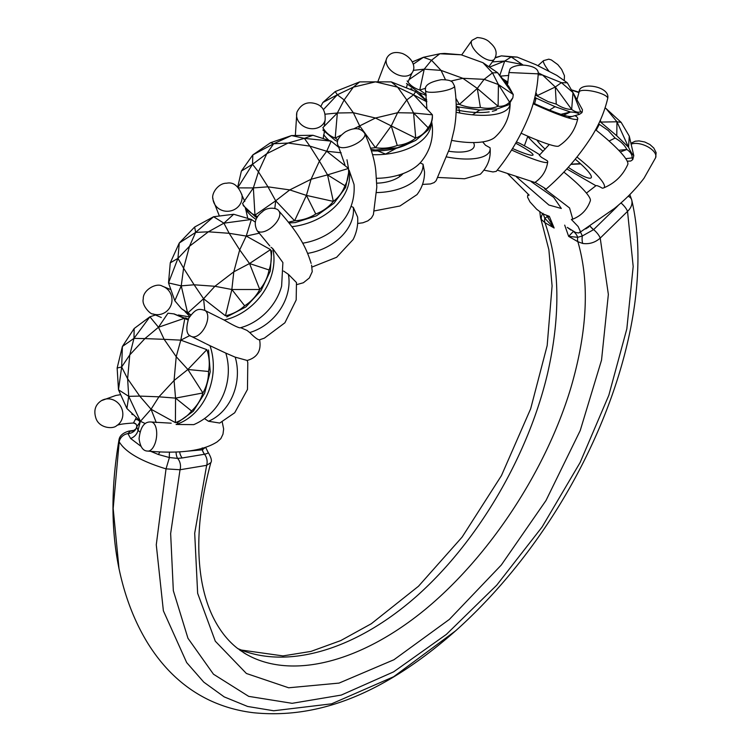 <?xml version="1.0" encoding="UTF-8"?>
<svg xmlns="http://www.w3.org/2000/svg" width="751" height="751" viewBox="0 0 751 751"><rect width="100%" height="100%" fill="white"/><g stroke="black" fill="none" stroke-linecap="round" stroke-linejoin="round"><path stroke-width="1.13" d="M370.59 148.172L375.462 147.694L359.682 125.896L375.462 118.02L391.252 125.896L375.462 147.694C383.01 148.82 390.276 148.078 397.251 145.45C404.216 144.736 410.375 142.277 415.725 138.062L391.252 125.896L397.608 112.725L413.585 113.007L415.725 138.062C421.048 136.119 425.16 132.645 428.07 127.661C430.943 124.6 432.379 120.32 432.407 114.819L413.585 113.007L406.779 99.939L397.608 112.725L375.462 118.02L353.327 112.725L344.146 99.939L353.327 87.154L375.462 81.859L391.252 81.887L415.725 91.575L413.585 94.776L397.608 87.154L406.779 99.939L413.585 94.776L432.407 114.819L432.407 117.147C432.379 120.489 430.943 124.769 428.07 129.989L415.725 140.39L397.251 147.778L385.582 154.077L375.462 150.012L371.003 149.44M408 143.901L415.725 140.39M397.251 147.778L375.462 150.012M337.528 141.291L335.209 140.39L337.509 141.432M335.209 140.39L322.864 129.989M391.252 81.887L397.608 87.154L375.462 81.859L359.682 81.887L353.327 87.154L337.349 94.776L344.146 99.939L337.349 113.007L353.327 112.725L359.682 125.896L353.571 128.928M341.01 135.18L335.209 138.062L337.349 113.007L325.286 114.171M323.362 109.674L337.349 94.776L335.209 91.575L359.682 81.887M413.585 94.776L426.812 101.836M426.775 101.178L415.725 91.575M337.349 113.007L322.864 127.661C325.765 132.645 329.886 136.119 335.209 138.062L337.856 139.977M335.209 91.575L322.864 102.502L320.696 106.67M413.585 113.007L428.07 127.661M391.252 125.896L397.251 145.45M359.682 125.896L358.734 128.956M337.349 94.776L322.864 102.502M507.582 84.779L497.575 72.687L482.968 62.708L492.487 72.875L497.575 72.687L513.262 94.523L498.42 84.544L498.11 106.276C502.823 106.604 506.643 105.224 509.553 102.127L512.849 97.79L508.906 104.699L497.462 108.848L479.739 110.05L472.463 114.809M479.739 110.05L458.72 106.989L459.753 112.988M456.204 108.613L458.72 106.989L456.214 106.079M426.286 95.49L419.096 92.598L426.155 100.578M419.096 92.598L406.516 83.464M450.76 81.089L462.851 78.311L477.289 88.421L459.377 104.417C466.399 107.196 473.402 108.21 480.387 107.477C486.817 108.857 492.722 108.463 498.11 106.276L477.289 88.421L484.151 79.334L498.42 84.544L492.487 72.875L484.151 79.334L462.851 78.311L441.053 70.397L431.534 60.23L439.861 53.762L461.17 54.795L482.968 62.708L461.17 54.795L444.517 53.424L439.861 53.762L423.386 57.301L431.534 60.23L424.231 69.158L441.053 70.397L445.456 79.709M456.195 104.211L459.377 104.417L455.941 98.428M425.667 88.261L419.743 90.026L424.231 69.158L413.219 70.359M413.219 64.211L423.386 57.301L412.299 61.911M512.849 97.79L513.262 94.523L508.389 85.755M407.164 80.892C409.905 85.163 414.101 88.205 419.743 90.026L426.164 94.476M498.42 84.544L509.553 102.127M477.289 88.421L480.387 107.477M424.231 69.158L408.844 79.737M582.222 111.908L582.419 109.721L572.985 92.551L571.671 109.449C575.275 112.021 578.279 112.8 580.664 111.796L582.222 111.908L581.837 112.725L579.434 114.349L567.897 117.71M579.434 114.349C578.186 112.988 575.182 112.209 570.441 112.002L562.161 115.814M559.223 114.753L570.441 112.002L555.045 106.689L548.634 110.557M555.045 106.689L536.111 98.109L534.44 104.342M534.365 99.216L536.111 98.109L534.853 97.273M507.864 83.117L504.85 81.483M523.24 65.14L511.234 56.945L517.139 57.095L536.017 64.736L556.81 75.382L567.334 82.817L561.429 82.666L572.985 92.551L567.334 82.817M535.369 95.03L548.052 101.582L556.275 104.136C561.692 107.59 566.827 109.364 571.671 109.449L555.308 86.994L561.429 82.666L542.551 75.025L555.308 86.994L537.341 95.565L535.895 92.533M538.176 74.724L542.551 75.025L538.204 72.8M499.809 75.391L504.7 61.066L521.757 64.379L522.17 65.13M508.774 75.447L500.419 76.123M495.322 57.855L501.405 55.874L511.234 56.945L504.7 61.066L492.196 61.901M517.139 57.095L501.405 55.874L495.51 57.48M502.55 78.695L508.005 82.206M572.985 92.551L580.664 111.796M555.308 86.994L556.275 104.136M504.7 61.066L489.455 67.139M627.207 161.193L630.774 161.024L627.226 161.23M580.373 163.605L571.013 164.178M580.701 163.906L570.854 164.366M630.774 161.024L632.746 159.597L632.107 157.898L625.743 158.686M632.107 157.898C632.267 154.744 630.521 151.937 626.86 149.487L620.298 151.974M618.711 150.284L626.86 149.487C624.625 145.065 620.711 141.254 615.097 138.053L609.061 141.038M615.097 138.053L608.226 130.486L599.354 124.337L596.163 130.223M598.031 125.051L599.354 124.337L598.716 123.652M621.161 122.366L629.282 136.156L628.54 147.234L616.956 121.775L621.161 122.366L606.029 108.529L616.956 121.775L601.035 122.084L600.265 120.338M605.034 108.088L606.029 108.529L605.099 107.891M571.549 90.082L578.983 92.626M579.077 92.204L571.408 89.829M599.777 121.418L616.778 135.8L628.54 147.234C630.643 151.768 632.389 154.575 633.788 155.645L632.746 159.597M629.282 136.156L633.788 155.645M616.956 121.775L616.778 135.8M243.193 205.483L255.631 216.992L257.095 217.64M289.06 222.934L295.256 222.587L316.424 215.828L333.998 203.23L345.582 187.506L349.149 170.252L354.04 184.464C354.782 195.467 352.388 205.708 346.868 215.19A50.73 37.175 -19.6 0 1 302.662 243.193M238.471 187.891L253.359 187.91L254.974 215.171L275.683 200.799L267.966 186.83L289.764 189.909L275.683 200.799L294.608 220.766L306.417 195.401L289.764 189.909L311.064 179.264L306.417 195.401L333.341 201.399L327.549 174.88L311.064 179.264L319.4 161.127L327.549 174.88L348.502 168.431L326.704 151.251L319.4 161.127L309.881 146.126L326.704 151.251L331.191 141.15L304.371 138.362L309.881 146.126L288.084 143.047L304.371 138.362L291.557 135.555L273.646 143.76L288.084 143.047L266.783 153.692L273.646 143.76L252.824 154.913L252.514 164.281L266.783 153.692L258.447 171.829L252.514 164.281L237.983 187.384M253.359 187.91L267.966 186.83L258.447 171.829L253.359 187.91L242.545 203.662C245.83 209.135 249.97 212.965 254.974 215.171L257.593 216.851M275.683 200.799L274.828 208.403M346.981 159.785L348.502 168.431C348.999 174.974 347.807 180.719 344.934 185.675C342.559 192.143 338.701 197.382 333.341 201.399C328.6 207.192 322.742 211.397 315.767 214.007C309.328 218.1 302.268 220.353 294.608 220.766L288.459 222.174M237.701 187.112L241.381 171.05L252.824 154.913L270.538 142.728L291.557 135.555L312.951 135.283L331.191 141.15L338.992 147.534M306.417 195.401L315.767 214.007M327.549 174.88L344.934 185.675M326.704 151.251L341.17 152.791M304.371 138.362L312.951 135.283M273.646 143.76L270.538 142.728M252.514 164.281L241.381 171.05M181.676 308.821L190.754 315.148M226.689 316.931L245.896 306.915L261.01 290.646L270.285 271.092L271.759 250.74M203.568 298.738L194.124 284.789L214.908 286.281L203.568 298.738L225.46 315.805L231.852 289.501L214.908 286.281L233.796 271.824L231.852 289.501L259.78 289.51L249.529 263.535L233.796 271.824L239.7 249.876L249.529 263.535L270.529 249.604L246.234 236.067L239.7 249.876L229.177 233.298L246.234 236.067L251.388 219.461L223.911 223.178L229.177 233.298L208.384 231.796L223.911 223.178L213.584 216.739L195.626 232.416L208.384 231.796L189.505 246.253L195.626 232.416L179.264 243.024L177.949 258.382L189.505 246.253L183.601 268.201L177.949 258.382L168.515 282.93L181.235 285.849L194.124 284.789L183.601 268.201L181.235 285.849L187.656 313.083L203.568 298.738L204.779 310.379L219.639 317.823M190.951 314.904L181.489 308.642L174.814 300.747L168.515 282.93L170.27 262.841L179.264 243.024L194.659 227.009L213.584 216.739L233.702 214.26L251.388 219.461L255.227 222.052M270.529 249.604C271.9 256.729 271.411 263.517 269.055 269.956C267.685 277.335 264.596 283.859 259.78 289.51C256.147 296.269 251.106 301.686 244.657 305.788C239.222 310.792 232.819 314.134 225.46 315.805M231.852 289.501L244.657 305.788M249.529 263.535L269.055 269.956M246.234 236.067L259.433 233.167M223.911 223.178L233.702 214.26M195.626 232.416L194.659 227.009M177.949 258.382L170.27 262.841M181.235 285.849L174.814 300.747M177.095 422.954L193.223 411.285L204.601 393.28L210.224 371.801L208.515 349.985M188.135 319.494L174.101 313.937M151.054 409.229L139.695 396.087L158.93 396.819L151.054 409.229L175.415 422.644L175.556 398.114L158.93 396.819L174.063 380.494L175.556 398.114L202.92 392.961L187.881 369.492L174.063 380.494L176.213 356.687L187.881 369.492L206.844 349.666L180.803 340.147L176.213 356.687L164.14 339.33L180.803 340.147L184.877 318.124L158.48 327.258L164.14 339.33L144.896 338.607L158.48 327.258L149.9 316.8L133.978 338.372L144.896 338.607L129.773 354.923L133.978 338.372L122.394 346.474L121.653 366.986L129.773 354.923L127.614 378.739L121.653 366.986L118.48 389.769L128.721 396.34L139.695 396.087L127.614 378.739L128.721 396.34L140.437 421.311L151.054 409.229L156.264 422.578M145.262 423.555L140.437 421.311L126.91 408.525L118.48 389.769L117.147 368.028L122.394 346.474L134.157 328.534L149.9 316.8L155.579 314.951M158.48 327.258L167.971 313.186L173.734 313.862L187.957 319.907M206.844 349.666C209.341 356.847 209.904 364.113 208.553 371.482C208.553 379.114 206.675 386.267 202.92 392.961C200.78 399.945 196.987 405.953 191.543 410.975C187.468 416.232 182.089 420.119 175.415 422.644M175.556 398.114L191.543 410.975M187.881 369.492L208.553 371.482M180.803 340.147L189.937 335.49M133.978 338.372L134.157 328.534M121.653 366.986L117.147 368.028M128.721 396.34L126.91 408.525M137.114 428.014L136.682 426.981A3.257 3.248 -134.8 0 0 133.227 423.001A3.257 3.239 -138.6 0 1 136.72 426.85L139.893 422.137A3.257 2.187 30.9 0 0 135.283 419.593L133.425 423.02M202.282 447.906A3.257 2.441 -101.9 0 0 202.376 449.811L205.596 447.23L207.971 452.111C208.712 452.825 207.576 453.538 204.572 454.242L204.507 454.261A9.763 7.294 80.5 0 1 202.301 449.821L202.376 449.811A9.763 7.303 -99.2 0 0 204.572 454.242M187.234 451.191L202.301 449.821A3.257 2.441 -101.8 0 1 202.207 447.925M136.034 418.025L135.283 419.593M139.893 432.041L138.043 430.285L140.362 421.264M134.438 430.407L130.345 431.093L127.923 433.599A9.763 8.843 -171.3 0 0 136.682 426.981L138.043 430.285A9.763 7.951 135.7 0 1 130.608 438.471L140.953 446.301M222.202 421.902L223.648 428.99L222.981 434.162L220.832 438.65L217.283 441.785C203.183 450.882 179.977 453.98 147.665 451.079A14.644 7.05 -82.7 0 0 156.471 437.411A14.644 7.05 -82.7 0 0 151.345 422.015A14.644 7.05 -82.7 0 0 151.326 422.015L171.2 423.188M204.479 418.589L208.459 421.255L219.724 423.048L234.706 412.768L247.464 389.469L247.792 362.564L247.173 360.405L247.792 362.564M210.008 345.742A55.903 44.731 -79.4 0 1 176.1 424.475L193.758 424.634C201.831 421.17 208.712 416.092 214.401 409.398A50.73 40.592 -79.4 0 0 225.798 353.101M150.998 451.473L158.339 454.486L169.397 457.547L177.611 458.382L182.183 457.969A9.763 7.294 80.5 0 1 179.686 452.055M119.672 571.689L119.005 568.61C110.998 529.727 110.97 486.93 118.94 440.208L119.202 441.832C125.539 452.271 141.15 461.283 166.037 468.868L180.033 469.75A9.763 7.294 -99.5 0 0 177.611 458.382A9.763 5.942 95.2 0 1 176.109 452.299M573.332 231.439L568.657 236.387L577.744 237.307A9.763 5.633 120 0 0 577.866 241.709L582.757 243.465C589.328 244.347 595.149 242.554 600.218 238.095L627.526 211.388C631.234 207.82 632.633 204.028 631.732 200.001A9.763 6.543 164.7 0 0 631.685 199.841L631.807 200.32C635.393 215.79 637.402 232.303 637.852 249.858C638.66 283.024 634.135 318.293 624.288 355.683C617.2 382.531 607.643 409.464 595.618 436.472C577.782 476.51 555.656 514.285 529.248 549.807C506.559 580.176 482.048 607.155 455.735 630.727L393.655 676.726L331.595 703.828L273.693 710.765L247.633 706.466L224.183 696.881L203.784 682.133L186.68 662.589L163.38 610.798L156.274 544.794L166.037 468.868L169.397 457.547A9.763 1.53 96.4 0 1 169.454 452.487M119.005 568.61L113.176 508.511L119.202 441.832A9.763 8.768 -26.5 0 1 127.923 433.599L130.608 438.471M118.94 440.208C119.409 435.965 122.723 432.933 128.872 431.102A9.763 7.153 81.6 0 1 130.345 431.093A9.763 8.608 -104.9 0 0 132.852 430.867A9.763 8.608 -104.9 0 0 132.871 430.867M585.714 228.905L588.84 226.933M542.964 213.284L544.813 218.297L554.144 228.013L546.944 215.931L548.577 216.936L549.319 216.326L542.644 213.782M535.097 182.333L545.142 188.426L545.968 189.233L544.578 188.783L569.549 207.961L572.769 219.151L571.38 219.461L578.167 226.558L580.232 231.158L579.997 232.153L578.664 232.97L575.66 232.51L567.287 227.403M567.456 227.544L570.92 230.069M540.551 217.715L541.555 219.677A9.763 6.468 -34.2 0 1 542.644 213.772L536.665 209.238L529.99 201.935L527.54 197.156L527.85 195.438L529.136 195.119L507.948 174.007M237.964 648.742C287.417 670.127 355.965 649.897 416.936 595.918C477.824 541.659 527.822 456.608 547.479 373.848C560.79 315.58 559.946 265.187 544.935 222.69L554.144 228.013L549.319 216.326M541.555 219.677L544.935 222.69A9.763 5.633 -60 0 1 544.813 218.297A9.763 1.314 156.7 0 0 547.103 216.297M573.52 231.58A9.763 6.872 63.5 0 1 577.744 237.307L582.297 235.992L593.534 229.684L616.496 207.229A9.763 3.304 45.6 0 1 616.205 206.985M616.496 207.229L618.88 204.704M131.819 414.083L132.364 414.636M586.428 193.091L595.909 185.722L566.78 168.909M595.571 129.745A55.903 9.096 -143.3 0 1 627.761 164.488C622.814 175.546 614.74 183.366 603.541 187.957A50.73 8.261 -143.3 0 1 602.283 188.163C598.847 186.135 596.716 185.319 595.947 185.713M603.541 187.957A50.73 8.261 -143.3 0 0 576.993 157.062M527.746 136.475A50.73 8.261 -143.3 0 0 543.076 151.326M536.843 139.958A34.462 5.614 -143.3 0 0 545.123 149.139M568.235 167.313A34.462 5.614 -143.3 0 0 591.206 177.724A34.462 5.614 -143.3 0 0 575.257 159.184M208.468 421.255A47.604 38.085 -79.4 0 0 235.204 357.147L247.182 360.461C257.368 357.523 261.508 350.614 259.602 339.771C258.166 340.1 254.889 337.697 249.745 332.533A47.604 38.545 -47.4 0 0 288.393 274.34L296.467 282.536L296.185 299.978L284.892 322.799L264.352 338.147L259.348 339.874M233.974 356.65L235.204 357.147M422.503 184.427L430.464 183.948L434.191 182.568L436.134 180.672L449.614 148.501L453.998 130.299C456.739 116.386 456.918 101.638 454.533 86.074A14.644 3.107 170.8 0 1 440.602 91.509A14.644 3.107 170.8 0 1 425.639 90.777A14.644 3.107 170.8 0 1 425.639 90.758A14.644 3.107 170.8 0 1 425.629 90.702M376.692 192.566A47.604 27.477 -0 0 0 423.038 164.234L424.55 172.073C424.559 180.4 422.043 187.91 417.002 194.603L399.964 205.99L374.298 210.918M423.038 164.225L420.119 162.92M431.675 121.709L432.294 125.839C433.383 139.292 429.694 151.233 421.236 161.653A50.73 29.289 -0 0 1 376.504 178.306M482.649 141.883L485.512 145.253L490.056 147.769A47.604 17.142 -165.8 0 1 490.103 148.135A47.604 17.142 -165.8 0 1 446.817 156.959M473.487 142.549A31.335 11.284 -165.8 0 1 474.041 146.83A31.335 11.284 -165.8 0 1 448.76 151.242M437.842 177.452L464.578 178.757L480.311 174.26C487.728 166.788 490.985 158.076 490.103 148.135M510.136 103.216A55.903 20.127 -165.8 0 1 510.145 103.338C509.91 116.762 504.879 128.036 495.04 137.161A50.73 18.268 -165.8 0 1 451.839 140.409M510.145 103.338A55.903 20.127 -165.8 0 1 456.092 112.246M547.263 160.761A47.604 4.957 -154.2 0 1 547.723 161.869A47.604 4.957 -154.2 0 1 511.553 150.003M497.265 170.111L534.881 182.474C542.184 177.461 546.465 170.599 547.723 161.869M549.3 144.474L539.302 155.26L541.424 157.297L547.272 160.761M574.9 115.673L576.515 116.593M572.769 219.151C581.415 215.678 587.273 209.548 590.333 200.761A47.604 7.745 -143.3 0 0 563.832 172.063M412.872 90.449A49.369 17.78 -165.8 0 1 410.985 88.43M496.542 110.022A49.369 17.78 -165.8 0 1 492.327 111.298M489.183 111.89A49.369 17.78 -165.8 0 1 456.176 109.853M426.681 99.723A49.369 17.78 -165.8 0 1 424.287 98.465M483.973 170.158L492.966 171.951L496.261 171.359C509.751 154.95 520.743 136.25 529.23 115.269C534.412 102.136 537.406 88.327 538.214 73.851L508.981 72.528L509.873 69.486C509.863 68.21 514.745 64.858 524.254 65.177C537.622 66.557 538.486 71.298 538.232 73.851M576.561 116.583A55.903 5.83 -154.2 0 1 577.772 118.733C575.041 130.345 568.704 139.442 558.763 146.023A50.73 5.285 -154.2 0 1 521.147 133.237M520.058 143.479A47.604 4.957 -154.2 0 1 539.744 154.8M516.406 141.958L520.03 143.422M515.693 143.197A31.335 3.267 -154.2 0 1 533.003 155.006A31.335 3.267 -154.2 0 1 512.501 148.51M577.772 118.733A55.903 5.83 -154.2 0 1 533.126 103.741M571.229 116.433A49.369 5.144 -154.2 0 1 533.323 103.065M531.126 181.592L553.703 197.372L561.326 208.478L548.887 205.023L516.453 176.907M324.376 131.416L324.01 134.204M323.315 138.203L323.69 134.626A55.903 32.274 -0 0 0 328.666 140.108M337.528 146.163A55.903 32.274 -0 0 0 338.645 146.745M372.562 154.687A55.903 32.274 -0 0 0 431.365 122.685M371.454 150.867A49.369 28.5 -0 0 0 403.569 145.891A49.369 28.5 -0 0 0 411.079 142.202M376.758 183.169A31.335 18.09 -0 0 0 403.146 173.565M349.14 170.195L349.177 170.224A55.903 40.967 -19.6 0 1 291.932 226.661M351.036 206.318L353.308 207.389L357.626 217.058C358.218 224.896 356.716 232.388 353.13 239.531L336.626 257.283L312.012 267.056M364.779 133.518C371.219 148.238 374.909 160.902 375.838 171.51L376.824 186.98L373.397 214.645L371.426 218.034L367.849 220.869L362.874 222.794L357.645 223.469M398.687 175.067L400.114 176.26M307.628 253.378A47.604 34.884 -19.6 0 0 353.308 207.389M240.733 327.699L246.995 330.402L249.745 332.533M210.158 345.77L225.732 353.073M220.456 318.227L224.127 320.039M271.036 247.323L272.744 248.562A55.903 45.276 -47.4 0 1 224.136 320.057C233.871 325.709 239.334 328.271 240.498 327.755M245.521 208.384L247.652 217.734M245.389 208.778A55.903 40.967 -19.6 0 0 256.129 219.47M311.581 265.141L312.238 271.674L309.346 277.964L303.395 282.742L296.776 284.601M272.744 248.572L282.892 262.568L281.616 286.131A50.73 41.08 -47.4 0 1 244.582 326.45L240.414 327.793M283.587 271.064L288.393 274.34M188.285 319.166A55.903 44.731 -79.4 0 0 185.431 317.861M564.686 225.122L568.657 236.387L577.866 241.709C589.723 282.376 587.423 330.947 570.985 387.422C546.099 470.436 489.643 556.35 424.963 609.662C360.227 662.72 291.163 679.965 246.3 654.271L239.607 649.972M620.927 202.911A9.763 3.304 -134.4 0 1 627.526 211.388L633.187 266.483L626.832 328.844L608.817 395.298L580.11 462.532L542.109 526.967L496.711 585.198L446.357 634.407L393.618 671.854L341.273 695.079L292.12 703.321L248.703 696.365L213.472 674.21L187.966 638.284L173.331 590.68L170.646 533.529L180.033 469.75L206.656 465.32A9.763 7.294 -99.5 0 0 204.507 454.261L182.183 457.969M590.108 226.126A9.763 3.304 45.6 0 0 593.6 229.609A9.763 3.304 -134.4 0 1 600.218 238.095L608.357 294.401L601.532 360.123L580.232 430.52L545.996 500.504L501.302 565.015L449.37 619.406L393.956 659.735L339.067 683.091L288.666 687.785L246.394 673.478L215.302 641.204L197.644 593.299L194.697 533.229L206.656 465.32L210.815 462.654C212.129 460.964 211.2 457.481 208.046 452.186M455.735 630.727L456.918 629.667C384.934 693.426 318.959 719.27 253.641 712.746C237.945 710.878 223.197 706.691 209.398 700.185C184.708 688.395 164.244 669.526 148.003 643.588C134.626 621.894 124.976 596.951 119.043 568.77M547.704 216.11L547.948 216.936M629.798 194.584L631.685 199.841A9.763 6.543 164.7 0 0 628.099 196.264M151.326 422.015C144.464 421.311 140.381 426.859 139.076 438.659C140.174 446.892 143.019 451.022 147.6 451.06A14.644 7.05 -82.7 0 0 147.665 451.069M158.339 454.486A9.763 2.497 110.7 0 0 159.71 452.215M548.577 216.936A3.257 3.098 88.6 0 0 547.61 216.091M655.52 157.935A14.644 7.275 -157.7 0 0 655.642 157.672L644.001 178.25C635.581 189.318 625.724 199.391 614.421 208.459L579.443 232.697M655.651 157.654A14.644 7.275 -157.7 0 0 647.803 146.802A14.644 7.275 -157.7 0 0 631.131 144.173M101.347 400.715A14.644 13.509 58.6 0 1 101.404 400.677A14.644 13.509 58.6 0 1 120.545 406.15A14.644 13.509 58.6 0 1 116.658 425.676A14.644 13.509 58.6 0 1 116.621 425.695C112.969 429.337 99.348 428.23 96.015 418.504C93.434 410.684 95.217 404.751 101.347 400.715M387.018 57.667A14.644 9.566 30.4 0 0 386.981 57.724A14.644 9.566 30.4 0 0 394.791 73.326A14.644 9.566 30.4 0 0 412.233 72.556A14.644 9.566 30.4 0 0 412.261 72.5C416.157 67.487 412.74 57.958 402.564 53.556C395.261 51.312 390.079 52.683 387.018 57.667M454.524 86.018A14.644 3.107 170.8 0 1 454.543 86.074L452.637 82.375C451.839 81.868 451.182 79.709 441.231 79.69C429.093 82.075 423.893 85.764 425.639 90.777L426.906 108.961M607.662 98.588A14.644 3.746 -167.3 0 0 607.709 98.428A14.644 3.746 -167.3 0 0 594.266 91.556A14.644 3.746 -167.3 0 0 579.152 91.96C578.599 81.361 610.601 86.027 607.709 98.428C604.452 112.068 598.969 124.966 591.262 137.114C578.542 156.79 563.438 174.157 545.968 189.233M472.003 40.338A14.644 6.299 40.4 0 0 471.975 40.366A14.644 6.299 40.4 0 0 479.063 54.635A14.644 6.299 40.4 0 0 494.271 59.348A14.644 6.299 40.4 0 0 494.299 59.32C497.697 53.621 496.345 48.13 490.234 42.845C487.427 39.69 483.09 37.925 477.223 37.55L472.003 40.338M564.245 80.629L564.461 75.729L561.645 69.402L557.833 64.642L551.328 59.93L548.784 59.169L543.574 60.624A14.644 2.713 50 0 0 549.197 71.486M305.845 127.417A14.644 12.279 -163.3 0 1 297.011 111.993C300.963 104.286 306.849 101.441 314.697 103.441C322.386 105.365 325.84 111.007 325.061 120.395A14.644 12.279 -163.3 0 1 305.845 127.417M325.164 120.038A14.644 12.279 -163.3 0 1 325.07 120.385L324.235 126.271M338.56 146.304A14.644 5.82 -24.7 0 0 354.669 144.53A14.644 5.82 -24.7 0 0 364.789 133.509A14.644 5.82 -24.7 0 0 364.77 133.481C360.733 127.726 354.331 127.154 345.563 131.763C338.344 136.917 335.875 141.573 338.175 145.722A14.644 5.82 -24.7 0 0 338.185 145.741A14.644 5.82 -24.7 0 0 338.56 146.304M191.477 336.467A14.644 7.81 -62.9 0 0 205.089 326.967A14.644 7.81 -62.9 0 0 204.807 310.388C198.696 308.52 195.692 308.445 188.745 318.246C185.525 328.938 186.426 335.012 191.467 336.457M241.803 194.284A14.644 13.837 172 0 1 241.982 195.185A14.644 13.837 172 0 1 242.019 195.485A14.644 13.837 172 0 1 223.854 210.89A14.644 13.837 172 0 1 213.021 199.531A14.644 13.837 172 0 1 212.984 199.24A14.644 13.837 172 0 1 212.89 198.151M257.133 230.632A14.644 7.388 -42.7 0 0 257.171 230.67A14.644 7.388 -42.7 0 0 257.199 230.698A14.644 7.388 -42.7 0 0 272.97 226.211A14.644 7.388 -42.7 0 0 278.724 210.853A14.644 7.388 -42.7 0 0 278.705 210.834A14.644 7.388 -42.7 0 0 278.696 210.824C300.869 235.514 306.765 249.492 311.13 263.385M156.358 314.631A14.644 14.26 109 0 1 152.875 313.899C151.148 315.035 141.404 305.582 143.263 298.936C142.737 289.914 156.715 282.301 162.404 286.206A14.644 14.26 109 0 1 156.358 314.631M593.534 229.684A9.763 3.267 45.5 0 1 590.014 226.182M582.757 243.465A9.763 4.046 99 0 1 582.297 235.992A9.763 3.699 64.5 0 0 580.401 232.134M174.429 313.993L173.734 313.862M132.871 430.858C135.274 429.6 136.466 428.492 136.457 427.544C137.33 425.226 136.297 423.714 133.34 423.029C123.586 423.639 118.02 424.512 116.658 425.648M527.587 195.804L528.253 194.321M101.394 400.659L115.832 395.448L120.329 394.726M377.781 81.868L386.981 57.724M406.413 87.886L407.295 84.459M408.009 82.122L412.121 72.725M579.134 91.951L576.946 99.761M461.658 54.964L471.975 40.366M488.807 66.689L494.149 59.489M508.953 72.518L507.31 86.234M537.894 65.694L543.555 60.624M524.386 145.788L527.85 136.203M655.642 157.663L656.121 152.65L653.821 148.06L649.915 144.53L644.79 142.005L639.082 140.906L635.252 141.216L630.924 143.253M296.842 112.612L295.35 135.387M344.944 164.826L338.194 145.741M191.834 336.626L205.511 343.498M206.29 343.883L211.838 346.587M225.572 352.998L234.528 356.885M213.096 199.973L219.208 215.621M242.038 195.495L244.807 201.39M212.984 199.24C211.003 193.861 218.128 183.009 226.68 183.216C233.298 181.817 238.396 185.807 241.972 195.194M257.171 230.67L269.75 245.877M257.199 230.707C253.453 223.404 255.171 217.095 262.371 211.791C267.262 206.581 277.448 207.811 278.724 210.853M152.979 313.918L161.287 317.495M162.695 286.309L170.055 289.332M185.075 311.646L189.806 316.462M178.372 314.979L189.505 316.931M243.793 652.816L246.3 654.271M128.872 431.102L134.082 430.332M246.262 654.309L237.044 648.019C227.722 640.594 219.93 630.699 213.669 618.336C208.337 607.794 204.394 595.562 201.831 581.649C195.786 547.423 198.78 507.76 210.815 462.644M540.57 217.771L539.809 211.838M540.692 218.1L548.878 249.783L552.088 285.953L547.169 345.591L530.675 408.741L501.452 475.599L462.109 537.096L418.495 586.24L371.304 623.734L340.71 640.603L310.952 651.408L282.977 655.914L241.475 650.066L237.795 648.611"/></g></svg>
